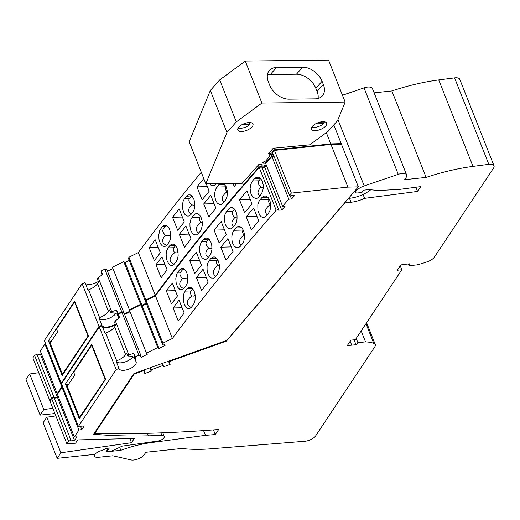 <?xml version="1.0" encoding="UTF-8"?>
<svg xmlns="http://www.w3.org/2000/svg" width="520" height="520" viewBox="0 0 520 520"><rect width="100%" height="100%" fill="white"/><g stroke="black" fill="none" stroke-linecap="round" stroke-linejoin="round"><path stroke-width="0.78" d="M272.617 152.789L268.593 153.484L273.253 148.239L309.797 144.807L328.146 131.281L337.506 120.731L345.183 102.083L261.892 103.044L236.308 121.908L226.954 132.457L205.822 183.742L242.138 183.319L259.129 164.157L262.418 164.873A2.132 0.936 -21.6 0 0 262.158 165.633L261.8 164.736M249.379 122.531A8.158 3.588 -21.6 0 1 252.987 124.013A8.158 3.588 -21.6 0 1 250.153 128.537A8.158 3.588 -21.6 0 1 242.314 131.463A8.158 3.588 -21.6 0 1 241.417 131.508A8.158 3.588 -21.6 0 1 237.809 130.026A8.158 3.588 -21.6 0 1 241.053 125.229A8.158 3.588 -21.6 0 1 249.379 122.531M322.147 121.726A8.158 3.588 -21.6 0 1 326.644 123.162A8.158 3.588 -21.6 0 1 323.811 127.686A8.158 3.588 -21.6 0 1 315.971 130.605A8.158 3.588 -21.6 0 1 311.474 129.168A8.158 3.588 -21.6 0 1 314.301 124.644A8.158 3.588 -21.6 0 1 322.147 121.726M266.084 164.58L265.856 164.834A2.132 0.936 -21.6 0 1 263.764 165.945A2.132 0.936 -21.6 0 1 262.158 165.633M273.169 154.193L269.847 154.655A0.852 0.377 -21.6 0 0 268.911 155.402A0.852 0.377 -21.6 0 0 268.964 155.474A7.456 3.283 -21.6 0 1 269.418 156.091A7.456 3.283 -21.6 0 1 269.522 156.663L265.779 160.894A7.456 3.283 -21.6 0 1 263.068 162.123A0.852 0.377 -21.6 0 0 262.346 162.812A0.852 0.377 -21.6 0 0 262.502 162.935L265.486 163.326A2.132 0.936 -21.6 0 1 265.844 163.352M242.008 124.657L249.886 124.566A8.158 3.588 -21.6 0 1 240.149 128.31A8.158 3.588 -21.6 0 1 238.108 128.056M249.886 124.566L249.243 122.948M251.42 122.785A8.158 3.588 -21.6 0 1 251.336 122.922L246.227 122.98M302.673 67.191A17.043 11.55 41.6 0 1 322.075 81.263L323.343 84.461A17.043 11.55 41.6 0 1 322.322 95.934A17.043 11.55 41.6 0 1 315.211 98.852L289.048 99.158A17.043 11.55 41.6 0 1 269.646 85.085L268.378 81.887A17.043 11.55 41.6 0 1 269.399 70.415A17.043 11.55 41.6 0 1 276.51 67.496L302.673 67.191L296.433 74.224L270.276 74.529A17.043 11.55 41.6 0 0 267.384 74.913M345.183 102.083L328.562 60.099L245.271 61.068L261.892 103.044M245.271 61.068L219.687 79.924L210.333 90.474L189.202 141.758L205.822 183.742M210.333 90.474L226.954 132.457M319.885 122.128L325 122.07A8.158 3.588 -21.6 0 0 325.078 121.927M219.687 79.924L236.308 121.908M322.901 122.09L323.544 123.708A8.158 3.588 -21.6 0 1 314.704 127.406A8.158 3.588 -21.6 0 1 311.766 127.199M323.544 123.708L315.666 123.799M318.103 98.469A17.043 11.55 41.6 0 0 317.103 91.494L315.835 88.296A17.043 11.55 41.6 0 0 296.433 74.224M263.77 163.345L263.257 162.058M80.106 417.599L79.56 417.437L105.443 378.931M92.059 345.131L91.669 345.274L105.053 379.074M91.669 345.274L73.704 372.313L74.763 374.985L67.236 386.308L79.56 417.437M62.992 374.374L62.452 374.212L88.328 335.706M74.945 301.906L74.555 302.048L87.939 335.849M74.555 302.048L56.589 329.089L57.648 331.76L50.122 343.083L62.452 374.212M162.929 343.161L146.029 300.469L155.46 295.796L172.367 338.488L162.929 343.161L162.526 344.487L163.553 343.98L165.061 345.501L159.048 348.478L157.742 347.529L146.445 353.125L147.258 354.315L141.245 357.292L139.737 355.765L140.764 355.257L123.858 312.565L121.96 312.383L118.287 314.204L119.048 318.214M130.072 311.76L124.612 314.464M146.374 303.693L142.149 305.786L140.842 304.837L129.545 310.433L146.445 353.125M146.029 300.469L145.626 301.795L162.526 344.487M155.46 295.796A2449.909 1077.713 -21.6 0 1 259.266 167.544L261.683 166.816L278.584 209.508L276.166 210.236L259.266 167.544M266.461 165.535L264.797 167.414L261.931 167.447M274.034 156.37L271.908 156.513L265.675 163.547L282.575 206.239L285.025 206.362L281.704 210.106L278.018 210.145L278.584 209.508M330.993 144.43L347.893 187.122L291.375 193.102A2449.909 1077.713 -21.6 0 0 289.432 195.273L272.532 152.581A2449.909 1077.713 -21.6 0 1 274.476 150.41L330.993 144.43L341.445 144.163L358.345 186.856L226.869 340.314L133.868 373.601L93.606 434.213A446.095 196.235 -21.6 0 0 148.453 435.819L147.459 433.31M129.87 438.581L131.501 442.702L134.316 438.464L77.734 439.901L75.55 443.19L66.872 443.768L49.972 401.076L51.662 398.522L54.106 397.612L71.006 440.297L68.569 441.214L51.662 398.522M58.396 396.715L57.661 397.82L54.327 398.171M62.849 387.212L62.036 387.335L57.427 394.271L74.328 436.963L77.019 436.82L74.568 440.512L70.59 440.928L71.006 440.297M99.242 326.905L116.142 369.597L78.383 426.439L61.477 383.747L99.242 326.905L102.122 325.819L105.079 333.294L105.703 333.06L116.688 360.809L116.07 361.043L119.028 368.511A9.159 4.03 -21.6 0 0 119.08 368.667A9.159 4.03 -21.6 0 0 128.72 369.181A9.159 4.03 -21.6 0 0 136.208 362.251L134.706 358.358C133.881 356.766 131.606 355.992 127.868 356.038L126.685 353.041L125.613 354.653A11.928 5.246 -21.6 0 1 116.688 360.809M115.46 324.688A9.159 4.03 -21.6 0 1 102.245 326.125M140.764 355.257L138.859 355.075L135.194 356.896L136.208 362.251M116.142 369.597L119.028 368.511M78.383 426.439L79.879 426.94L80.301 426.309L84.279 425.887L81.822 429.579L78.936 430.027L74.328 436.963M66.872 443.768L68.569 441.214M131.501 442.702L60.886 452.784L46.8 417.203L43.114 422.754L57.2 458.328L60.886 452.784M95.466 453.824L94.367 454.396L57.2 458.328M106.808 451.789L109.349 447.96L105.905 448.448L102.96 449.963M111.078 451.334L122.284 446.115L157.924 441.025A5.115 2.249 -21.6 0 0 164.222 436.404L162.799 432.803M148.453 435.819L161.883 435.474A5.115 2.249 -21.6 0 1 164.222 436.404M347.893 187.122L358.345 186.856M289.432 195.273L290.602 195.956L291.168 195.319L294.853 195.273L291.531 199.017L288.815 199.206L282.575 206.239M172.367 338.488A2449.909 1077.713 -21.6 0 1 276.166 210.236M140.498 355.394L141.245 357.292M157.742 347.529L140.842 304.837M81.822 429.579L80.522 426.29M62.036 387.335L78.936 430.027M74.568 440.512L57.661 397.82M355.206 191.653L354.66 191.783L354.49 191.353M354.66 191.783L354.113 191.802M370.806 189.742A20.449 8.996 -21.6 0 1 349.915 198.231L348.472 198.38M291.375 193.102L274.476 150.41M288.815 199.206L271.908 156.513M291.531 199.017L290.231 195.741M264.797 167.414L281.704 210.106M219.186 243.081L214.045 230.094A2449.909 1077.713 -21.6 0 1 221.15 221.468L226.291 234.455A2449.909 1077.713 -21.6 0 0 219.186 243.081M239.447 199.654A2449.909 1077.713 -21.6 0 1 246.903 190.944L252.044 203.931A2449.909 1077.713 -21.6 0 0 244.589 212.641L239.447 199.654L250.244 199.381M259.727 195.962C257.108 193.615 257.491 190.691 260.884 187.181C258.258 184.509 257.556 182.39 258.778 180.811L252.499 180.973L250.712 184.431L250.107 188.767L250.972 193.901L253.058 197.321L255.886 198.562L257.478 198.107L258.837 196.983A2449.909 1077.713 -21.6 0 1 260.877 194.636L262.529 191.639L263.244 188.188L263.172 184.782L262.314 181.357L260.774 178.718L258.635 177.216L256.49 177.236L254.54 178.627L260.546 178.477M252.499 180.973A2449.909 1077.713 -21.6 0 1 254.54 178.627M233.694 226.473C231.004 224.127 231.368 221.182 234.786 217.639C232.167 214.968 231.465 212.843 232.687 211.269L226.551 211.425L224.848 214.883L224.308 219.219L225.199 224.347L227.266 227.773L230.029 229.014L231.582 228.56L232.889 227.435A2449.909 1077.713 -21.6 0 1 234.852 225.095L236.275 222.534L237.036 219.167L237.029 215.65L236.113 211.816L234.578 209.177L232.486 207.675L230.399 207.694L228.508 209.086L234.358 208.936M226.551 211.425A2449.909 1077.713 -21.6 0 1 228.508 209.086M178.224 320.964L173.082 307.976A2449.909 1077.713 -21.6 0 1 179.062 300.072L184.203 313.053A2449.909 1077.713 -21.6 0 0 178.224 320.964M208.175 282.211L203.034 269.224A2449.909 1077.713 -21.6 0 0 196.43 277.589L201.572 290.57A2449.909 1077.713 -21.6 0 1 208.175 282.211M191.529 307.119L189.781 308.51L187.817 308.522L186.017 307.236L184.327 304.375L183.372 300.553L183.274 297.043L183.905 293.67L185.192 291.109A2449.909 1077.713 -21.6 0 1 186.992 288.776L188.747 287.385L190.73 287.372L192.738 288.88L194.239 291.519L195.136 294.938L195.273 298.851L194.623 302.224L193.33 304.779A2449.909 1077.713 -21.6 0 0 191.529 307.119M215.43 276.718L213.616 278.109L211.315 278.012L209.372 276.374L207.916 273.631L207.109 270.153L207.051 266.637L207.74 263.263L209.092 260.709A2449.909 1077.713 -21.6 0 1 210.971 258.369L212.791 256.978L214.825 256.964L216.879 258.472L218.394 261.105L219.278 264.531L219.375 268.45L218.667 271.824L217.308 274.378A2449.909 1077.713 -21.6 0 0 215.43 276.718M220.811 247.175A2449.909 1077.713 -21.6 0 1 227.91 238.544L233.051 251.531A2449.909 1077.713 -21.6 0 0 225.953 260.156L220.811 247.175L231.225 246.909M251.355 229.717L246.214 216.736A2449.909 1077.713 -21.6 0 1 253.663 208.026L258.804 221.006A2449.909 1077.713 -21.6 0 0 251.355 229.717M269.425 199.4L259.968 199.83L258.655 201.962L257.829 204.737L257.907 210.88L259.909 215.501L261.404 216.866L263.146 217.412L264.654 217.113L266.305 215.833A2449.909 1077.713 -21.6 0 1 268.339 213.493L269.834 210.931L270.654 207.565L270.641 203.639L269.783 200.213L268.236 197.574L266.103 196.072L263.959 196.092L262.002 197.483L268.014 197.327M259.968 199.83A2449.909 1077.713 -21.6 0 1 262.002 197.483M240.357 246.292L238.478 247.683L236.405 247.696L234.325 246.194L232.797 243.555L231.92 240.13L231.855 236.21L232.603 232.837L234.013 230.282A2449.909 1077.713 -21.6 0 1 235.976 227.936L237.861 226.544L239.954 226.531L242.047 228.033L243.575 230.672L244.446 234.097L244.504 238.024L243.737 241.391L242.314 243.945A2449.909 1077.713 -21.6 0 0 240.357 246.292M171.464 303.882L166.322 290.901A2449.909 1077.713 -21.6 0 1 172.302 282.99L177.444 295.978A2449.909 1077.713 -21.6 0 0 171.464 303.882M194.811 273.494L189.67 260.514A2449.909 1077.713 -21.6 0 1 196.274 252.148L201.416 265.135A2449.909 1077.713 -21.6 0 0 194.811 273.494M183.775 288.613C178.828 286.409 178.431 283.056 182.598 278.558C179.972 275.886 179.27 273.761 180.499 272.188L177.73 272.252L176.748 273.981L175.78 278.707L176.189 283.296L177.632 287.105L179.582 289.276L182.046 289.744L184.067 288.262A2449.909 1077.713 -21.6 0 1 185.868 285.928L187.161 283.368L187.811 279.994L187.727 276.484L186.778 272.662L185.269 270.023L183.261 268.515L181.285 268.528L179.53 269.919L182.5 269.841L183.957 268.846M177.73 272.252A2449.909 1077.713 -21.6 0 1 179.53 269.919M208.598 239.382L206.589 241.728L201.624 241.852A2449.909 1077.713 -21.6 0 1 203.508 239.512L208.904 239.077M201.624 241.852L200.278 244.406L199.583 247.78L199.7 251.7L200.583 255.119L202.098 257.757L204.133 259.266L206.154 259.252L207.961 257.861A2449.909 1077.713 -21.6 0 1 209.846 255.522L211.205 252.967L211.906 249.594L211.809 245.674L210.931 242.255L209.216 239.389L207.363 238.108L205.328 238.121L203.508 239.512M208.319 257.419C204.874 255.086 204.997 251.979 208.696 248.099C206.069 245.427 205.368 243.302 206.589 241.728M208.696 248.099L211.972 248.469M214.045 230.094L224.458 229.833M263.289 187.453L260.884 187.181M260.669 178.607L258.778 180.811M234.786 217.639L237.12 217.9M234.526 209.118L232.687 211.269M173.082 307.976L182.097 307.749M206.245 277.336L196.43 277.589M195.228 295.692L193.804 296.133L195.084 294.632M193.804 296.133L191.808 295.906C185.887 300.989 185.698 304.844 191.243 307.463M192.751 288.892L190.977 290.966C189.975 292.201 190.249 293.852 191.808 295.906M219.394 265.616L217.9 265.447C212.596 269.88 211.887 273.488 215.787 276.276M217.737 259.727L217.074 260.507C216.067 261.749 216.346 263.393 217.9 265.447M246.214 216.736L257.003 216.457M269.262 199.589C268.262 200.831 268.534 202.482 270.088 204.536C265.174 208.578 264.206 212.004 267.189 214.819M270.731 204.607L270.088 204.536M244.543 235.053L243.997 234.994C239.044 239.07 238.095 242.515 241.163 245.323M243.256 229.944L243.172 230.048C242.164 231.29 242.437 232.934 243.997 234.994M166.322 290.901L175.338 290.667M189.67 260.514L199.485 260.26M182.598 278.558L187.857 278.798M182.5 269.841L180.499 272.188M187.044 279.052L187.85 278.109M55.841 415.916L46.8 417.203M65.487 383.955L79.293 418.821L105.573 379.262L91.767 344.396L65.487 383.955L68.27 384.755M132.788 356.726A9.159 4.03 -21.6 0 1 124.085 362.258A9.159 4.03 -21.6 0 1 116.188 361.348M127.868 356.038L128.798 354.906L115.31 320.834L114.51 322.296L115.694 325.293L114.627 326.905A11.928 5.246 -21.6 0 1 105.703 333.06M128.798 354.906L133.783 353.334L134.797 358.69M135.194 356.896L133.783 353.334M115.31 320.834L119.698 317.759L118.287 314.204M121.96 312.383L138.859 355.075M159.048 348.478L142.149 305.786M342.472 95.225L364.019 87.893A8.521 3.75 -21.6 0 1 372.437 88.569L406.66 175.019A8.521 3.75 158.4 0 0 398.249 174.343L364.019 87.893M374.127 92.84L391.898 90.955A127.823 56.232 -21.6 0 1 438.737 79.944L454.591 77.877A8.521 3.75 158.4 0 1 459.771 79.32L494 165.769A8.521 3.75 158.4 0 0 488.82 164.327L472.966 166.394L438.737 79.944M494 165.769A8.521 3.75 158.4 0 1 493.512 168.123L434.434 257.056A8.521 3.75 158.4 0 1 428.123 261.43A40.476 17.803 158.4 0 1 416.65 264.921L409.038 265.726L409.728 263.822L405.45 264.277A36.218 15.932 -21.6 0 0 400.862 264.947L397.345 270.238L401.804 269.769L355.362 339.684L350.896 340.158L347.386 345.449A36.218 15.932 -21.6 0 0 351.715 345.176L355.992 344.721L357.91 342.693L365.521 341.887A40.476 17.803 -21.6 0 1 373.737 343.291A8.521 3.75 -21.6 0 1 375.251 344.539A8.521 3.75 -21.6 0 1 374.757 346.885L315.686 435.819A8.521 3.75 158.4 0 1 304.856 441.259L210.645 448.812A127.823 56.232 -21.6 0 1 181.903 448.461L145.815 452.276L144.281 454.591A8.521 3.75 -21.6 0 1 130.923 459.901L112.827 455.774L98.209 457.321A6.351 2.795 -21.6 0 1 94.595 456.216A6.351 2.795 -21.6 0 1 99.71 451.185L105.944 448.844A1.703 0.747 -21.6 0 1 107.737 448.942A1.703 0.747 -21.6 0 1 107.64 449.41L106.009 451.874L120.822 450.307A71.156 31.297 -21.6 0 1 151.086 442.624L150.852 442.032M406.66 175.019A8.521 3.75 158.4 0 1 406.172 177.372L404.638 179.68L426.127 177.405A127.823 56.232 -21.6 0 1 472.966 166.394M151.086 442.624L205.446 435.338L215.293 434.544L218.647 429.5A1040.468 457.697 -21.6 0 1 94.627 433.635L134.167 374.114L144.034 370.584L144.963 370.988L144.378 371.521L144.794 373.503L151.184 371.215L151.157 369.733L163.163 365.437L163.716 366.73L170.105 364.442L169.689 362.459L168.987 362.434L169.618 361.426L226.421 341.094L344.819 202.904L351.013 202.248A21.301 9.373 -21.6 0 0 364.618 198.341L417.567 191.425L420.758 186.622L399.601 189.384L384.683 190.183A71.156 31.297 -21.6 0 1 369.473 189.553L363.454 190.19L361.913 192.498L357.435 192.972A3.406 1.502 -21.6 0 1 355.491 192.381A3.406 1.502 -21.6 0 1 355.875 191.197L356.122 190.905A10.654 4.687 -21.6 0 1 364.215 185.919L398.249 174.343M401.804 269.769L400.257 265.856M355.992 344.721L354.055 339.82M357.91 342.693L356.213 338.403M365.521 341.887L361.179 330.915M417.567 191.425L415.916 187.252M364.618 198.341L363.071 194.435M226.421 341.094L226.207 340.548M169.618 361.426L169.403 360.88M120.822 450.307L119.645 447.343M205.446 435.338L203.573 430.606M215.293 434.544L213.453 429.897M170.105 364.442L169.358 362.544M163.716 366.73L162.396 363.389M163.163 365.437L162.357 363.402M151.157 369.733L150.352 367.699M151.184 371.215L149.864 367.874M144.034 370.584L143.819 370.038M134.167 374.114L133.946 373.575M94.627 433.635L94.387 433.037M409.038 265.726L408.343 263.971M426.127 177.405L391.898 90.955M122.778 312.462L123.65 312.033L106.743 269.341L104.845 269.159L101.173 270.978L101.933 274.989M112.957 268.534L107.497 271.239M129.259 260.468L125.034 262.561L123.728 261.612L112.431 267.209L129.662 310.375M128.915 257.244L138.346 252.571L155.252 295.262L145.815 299.936L128.915 257.244L128.512 258.57L145.412 301.262L145.853 301.041M138.346 252.571A2449.909 1077.713 -21.6 0 1 201.272 172.244M50.349 400.504L49.758 400.543L32.858 357.851L34.547 355.297L36.992 354.387L53.892 397.072L51.454 397.988L34.547 355.297M41.282 353.49L40.547 354.594L37.212 354.946M45.734 343.987L44.922 344.11L40.313 351.046L57.22 393.738L57.805 393.705M82.127 283.68L99.028 326.372L61.269 383.214L44.363 340.522L82.127 283.68L85.007 282.594L87.965 290.069L88.588 289.835L99.573 317.584L98.956 317.817L101.913 325.286A9.159 4.03 -21.6 0 0 101.966 325.442A9.159 4.03 -21.6 0 0 115.245 324.155M98.345 281.463A9.159 4.03 -21.6 0 1 85.13 282.9M123.65 312.033L121.745 311.851L118.079 313.671L118.95 318.279M99.028 326.372L101.913 325.286M61.269 383.214L61.73 383.37M62.641 386.678L61.822 386.802L57.22 393.738M58.182 396.182L57.454 397.287L54.113 397.637M53.995 397.651L53.475 397.703L53.892 397.072M49.758 400.543L51.454 397.988M52.819 408.265L43.771 409.559L29.686 373.978L26 379.529L40.086 415.103L43.771 409.559M54.906 413.537L40.086 415.103M272.772 152.315L272.317 152.048A2449.909 1077.713 -21.6 0 1 274.261 149.877L330.779 143.897L341.231 143.631L340.762 144.183M273.819 155.838L271.7 155.981L265.46 163.013L266.117 163.046M266.253 165.002L264.589 166.881L261.722 166.914M261.352 166.914L260.904 166.92L261.469 166.283L259.051 167.011L258.297 165.1M155.252 295.262A2449.909 1077.713 -21.6 0 1 259.051 167.011M145.815 299.936L145.412 301.262M146.166 303.154L141.934 305.253L140.627 304.304L129.331 309.901M129.863 311.226L124.397 313.931M123.383 312.169L123.526 312.533M140.627 304.304L123.728 261.612M44.922 344.11L61.822 386.802M57.454 397.287L40.547 354.594M341.231 143.631L333.814 124.891M326.32 132.626L330.779 143.897M274.261 149.877L273.598 148.207M271.7 155.981L271.07 154.381M264.823 161.395L265.46 163.013M272.317 152.048L271.564 150.137M264.173 165.834L264.589 166.881M261.469 166.283L260.774 164.515M206.213 183.736L209.177 191.224A2449.909 1077.713 -21.6 0 0 202.078 199.856L196.937 186.869A2449.909 1077.713 -21.6 0 1 203.775 178.555M209.417 183.697L211.016 185.237L212.713 185.783L214.181 185.484L215.774 184.21A2449.909 1077.713 -21.6 0 1 216.268 183.619M161.109 277.739L155.968 264.752A2449.909 1077.713 -21.6 0 1 161.948 256.847L167.089 269.828A2449.909 1077.713 -21.6 0 0 161.109 277.739M191.061 238.986L185.919 225.999A2449.909 1077.713 -21.6 0 0 179.322 234.364L184.457 247.344A2449.909 1077.713 -21.6 0 1 191.061 238.986M174.415 263.894L172.672 265.284L170.703 265.298L168.903 264.011L167.213 261.151L166.257 257.329L166.16 253.819L166.797 250.445L168.077 247.884A2449.909 1077.713 -21.6 0 1 169.878 245.544L171.639 244.16L173.615 244.147L175.624 245.655L177.125 248.294L178.022 251.713L178.159 255.625L177.515 258.999L176.222 261.553A2449.909 1077.713 -21.6 0 0 174.415 263.894M198.315 233.493L196.502 234.884L194.201 234.786L192.257 233.149L190.801 230.406L189.995 226.928L189.936 223.411L190.625 220.038L191.978 217.483A2449.909 1077.713 -21.6 0 1 193.856 215.144L195.676 213.753L197.711 213.739L199.764 215.248L201.279 217.88L202.163 221.306L202.261 225.225L201.558 228.599L200.194 231.153A2449.909 1077.713 -21.6 0 0 198.315 233.493M203.697 203.951A2449.909 1077.713 -21.6 0 1 210.795 195.319L215.936 208.306A2449.909 1077.713 -21.6 0 0 208.839 216.931L203.697 203.951L214.11 203.684M236.893 183.378A2449.909 1077.713 -21.6 0 0 234.24 186.492L233.025 183.424M223.386 183.541L226.018 186.459L227.383 191.275L227.045 196.794L225.199 200.72A2449.909 1077.713 -21.6 0 0 223.243 203.067L221.364 204.458L219.291 204.471L217.211 202.969L215.683 200.33L214.76 196.502L214.74 192.985L215.488 189.612L216.899 187.057A2449.909 1077.713 -21.6 0 1 218.862 184.711L220.194 183.573M154.349 260.656L149.208 247.676A2449.909 1077.713 -21.6 0 1 155.188 239.766L160.329 252.753A2449.909 1077.713 -21.6 0 0 154.349 260.656M177.697 230.269L172.556 217.289A2449.909 1077.713 -21.6 0 1 179.16 208.923L184.301 221.91A2449.909 1077.713 -21.6 0 0 177.697 230.269M166.66 245.388C161.714 243.185 161.317 239.831 165.484 235.333C162.858 232.661 162.156 230.536 163.384 228.956L160.615 229.028L159.633 230.756L158.665 235.482L159.075 240.071L160.517 243.88L162.468 246.051L164.931 246.519L166.953 245.037A2449.909 1077.713 -21.6 0 1 168.753 242.703L170.047 240.143L170.697 236.769L170.612 233.259L169.663 229.437L168.155 226.798L166.147 225.29L164.171 225.303L162.416 226.694L165.386 226.616L166.842 225.622M160.615 229.028A2449.909 1077.713 -21.6 0 1 162.416 226.694M191.483 196.157L189.475 198.504L184.509 198.627A2449.909 1077.713 -21.6 0 1 186.394 196.287L191.789 195.852M184.509 198.627L183.164 201.181L182.468 204.555L182.585 208.475L183.469 211.894L184.983 214.533L187.018 216.041L189.04 216.028L190.853 214.636A2449.909 1077.713 -21.6 0 1 192.732 212.297L194.09 209.742L194.799 206.369L194.701 202.449L193.817 199.03L192.101 196.164L190.249 194.883L188.214 194.896L186.394 196.287M191.204 214.194C187.759 211.861 187.889 208.754 191.581 204.874C188.955 202.202 188.253 200.077 189.475 198.504M191.581 204.874L194.857 205.244M196.937 186.869L207.344 186.608M155.968 264.752L164.983 264.524M189.137 234.111L179.322 234.364M178.113 252.467L176.69 252.909L177.97 251.407M176.69 252.909L174.694 252.681C168.772 257.764 168.584 261.619 174.129 264.238M175.636 245.667L173.862 247.741C172.861 248.976 173.134 250.627 174.694 252.681M202.28 222.391L200.785 222.222C195.481 226.655 194.772 230.263 198.672 233.051M200.629 216.502L199.959 217.282C198.952 218.524 199.232 220.168 200.785 222.222M227.428 191.828L226.883 191.769C221.93 195.845 220.981 199.29 224.049 202.098M226.142 186.719L226.057 186.823C225.05 188.065 225.322 189.709 226.883 191.769M149.208 247.676L158.223 247.442M172.556 217.289L182.37 217.035M165.484 235.333L170.742 235.573M165.386 226.616L163.384 228.956M169.93 235.827L170.736 234.884M38.734 372.691L29.686 373.978M48.38 340.73L62.179 375.596L88.459 336.037L74.653 301.171L48.38 340.73L51.155 341.529M115.674 313.502A9.159 4.03 -21.6 0 1 106.971 319.033A9.159 4.03 -21.6 0 1 99.073 318.123M110.753 312.812L111.683 311.682L116.669 310.108L117.591 315.133C116.766 313.541 114.491 312.767 110.753 312.812L109.57 309.816L108.498 311.428A11.928 5.246 -21.6 0 1 99.573 317.584M111.683 311.682L98.195 277.608L97.396 279.071L98.585 282.067L97.513 283.68A11.928 5.246 -21.6 0 1 88.588 289.835M118.079 313.671L116.669 310.108M98.195 277.608L102.583 274.534L101.173 270.978M104.845 269.159L121.745 311.851M141.934 305.253L125.034 262.561M265.486 163.326L264.739 161.434M276.51 67.496L270.276 74.529M323.343 84.461L317.103 91.494M322.075 81.263L315.835 88.296M262.502 162.935L262.373 162.611M161.883 435.474L160.849 432.874M186.992 288.776L192.524 288.632M190.977 290.966L185.192 291.109M210.971 258.369L216.658 258.226M217.074 260.507L209.092 260.709M235.976 227.936L241.826 227.792M243.172 230.048L234.013 230.282M114.627 326.905L125.613 354.653M351.715 345.176L350.162 341.263M373.737 343.291L365.982 323.694M364.215 185.919L337.961 119.613M356.122 190.905L355.726 189.917M355.875 191.197L355.478 190.203M351.013 202.248L349.44 198.276M105.944 448.844L105.807 448.5M169.033 362.245L168.61 361.166M144.859 370.897L144.43 369.818M488.82 164.327L454.591 77.877M169.878 245.544L175.409 245.408M173.862 247.741L168.077 247.884M193.856 215.144L199.55 215M199.959 217.282L191.978 217.483M218.862 184.711L224.712 184.567M226.057 186.823L216.899 187.057M97.513 283.68L108.498 311.428M118.833 318.364L117.683 315.464M269.418 156.091L269.022 155.09M375.251 344.539L366.62 322.738M355.491 192.381L354.9 190.879M107.737 448.942L107.458 448.227M94.595 456.216L93.892 454.441M168.987 362.434L168.5 361.205M144.963 370.988L144.495 369.798"/></g></svg>
